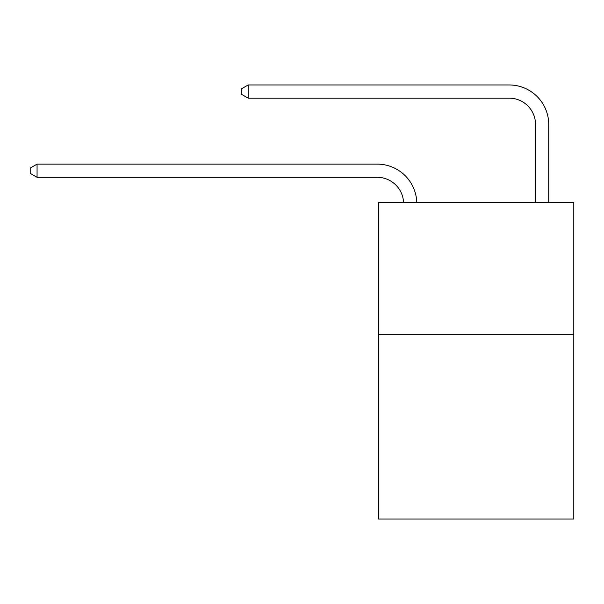 <?xml version="1.0" encoding="UTF-8"?>
<svg xmlns="http://www.w3.org/2000/svg" width="604" height="604" viewBox="0 0 604 604"><rect width="100%" height="100%" fill="white"/><g stroke="black" fill="none" stroke-linecap="round" stroke-linejoin="round"><path stroke-width="0.91" d="M573.8 334.329L573.8 519.047L378.527 519.047L378.527 202.385L573.8 202.385L573.8 334.329L378.527 334.329M403.563 202.385A26.387 26.387 0 0 0 377.206 177.312A26.387 26.387 0 0 1 403.563 202.385A26.387 26.387 0 0 0 377.206 177.312A26.387 26.387 0 0 1 403.563 202.385A26.387 26.387 0 0 0 377.206 177.312A26.387 26.387 0 0 1 403.563 202.385A26.387 26.387 0 0 0 377.206 177.312A26.387 26.387 0 0 1 403.563 202.385A26.387 26.387 0 0 0 377.206 177.312A26.387 26.387 0 0 1 403.563 202.385A26.387 26.387 -55.2 0 0 377.206 177.312L37.063 177.312L30.2 173.356L30.2 168.078L37.063 164.122L377.206 164.122A39.585 39.585 0 0 1 416.768 202.385M535.537 202.385L535.537 124.537A26.387 26.387 0 0 0 509.149 98.15L248.168 98.15L241.306 94.194L241.306 88.916L248.168 84.953L509.149 84.953A39.585 39.585 0 0 1 548.734 124.537L548.734 202.385M37.063 164.122L377.206 164.122L37.063 164.122L377.206 164.122L37.063 164.122L377.206 164.122L37.063 164.122L377.206 164.122L37.063 164.122L377.206 164.122L37.063 164.122L37.063 177.312M535.537 124.537A26.387 26.387 0 0 0 509.149 98.15A26.387 26.387 0 0 1 535.537 124.537A26.387 26.387 0 0 0 509.149 98.15A26.387 26.387 0 0 1 535.537 124.537A26.387 26.387 0 0 0 509.149 98.15A26.387 26.387 0 0 1 535.537 124.537A26.387 26.387 0 0 0 509.149 98.15A26.387 26.387 0 0 1 535.537 124.537A26.387 26.387 0 0 0 509.149 98.15A26.387 26.387 0 0 1 535.537 124.537M248.168 84.953L509.149 84.953L248.168 84.953L509.149 84.953L248.168 84.953L509.149 84.953L248.168 84.953L509.149 84.953L248.168 84.953L509.149 84.953L248.168 84.953L248.168 98.15"/></g></svg>
